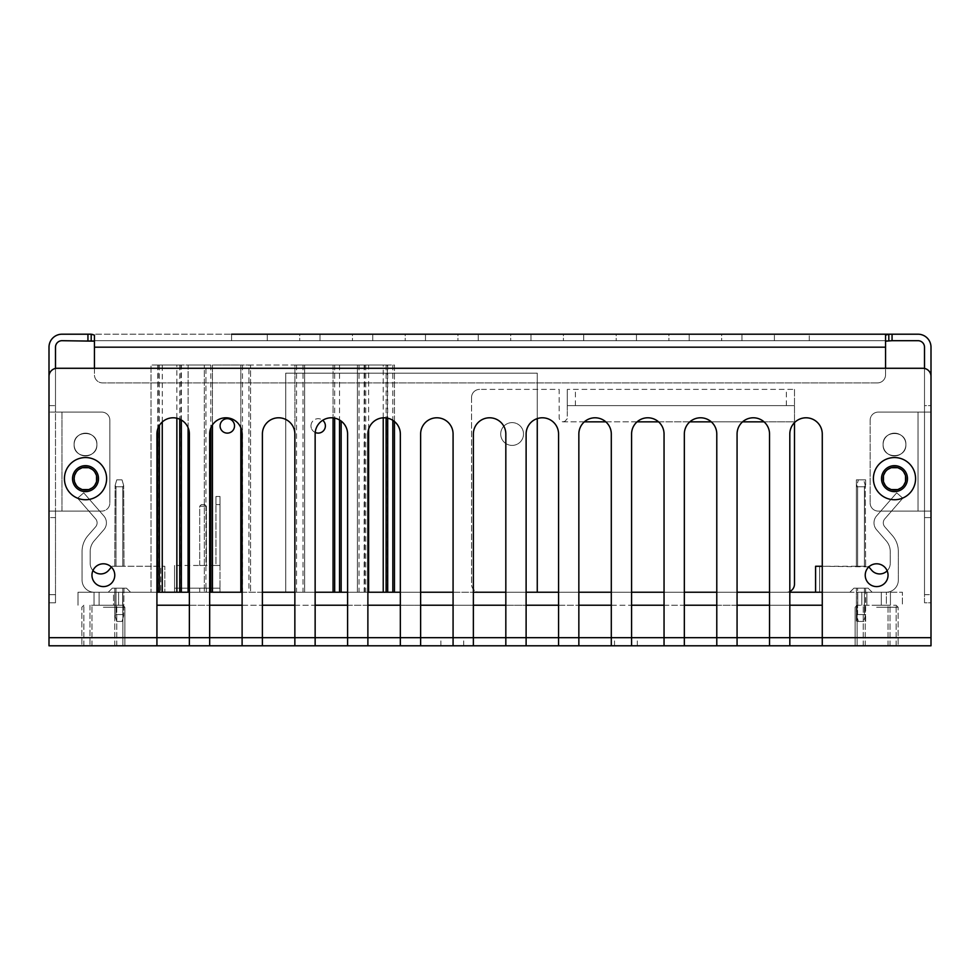 <?xml version="1.0" encoding="UTF-8"?>
<svg xmlns="http://www.w3.org/2000/svg" width="980" height="980" viewBox="0 0 980 980"><rect width="100%" height="100%" fill="white"/><g stroke="black" fill="none" stroke-linecap="round" stroke-linejoin="round"><path stroke-width="0.73" stroke-dasharray="4.9 3.68" d="M822.269 605.224L156.923 605.224M189.373 605.224L209.659 605.224M242.109 605.224L262.395 605.224M294.858 605.224L315.144 605.224M347.594 605.224L367.88 605.224M400.342 605.224L420.628 605.224M453.079 605.224L473.365 605.224M505.827 605.224L526.113 605.224M558.563 605.224L578.849 605.224M611.299 605.224L631.586 605.224M664.048 605.224L684.334 605.224M716.784 605.224L737.07 605.224M769.533 605.224L789.819 605.224M113.521 605.224L89.976 605.224L113.521 605.224L113.521 592.239L118.592 592.239L89.976 592.239L113.521 592.239L113.521 605.224M99.09 605.224L122.635 605.224L94.019 605.224L99.09 605.224L99.09 592.239L89.976 592.239L122.635 592.239L99.09 592.239L99.09 605.224M886.386 605.224L857.77 605.224L890.428 605.224L881.314 605.224L886.386 605.224L886.386 592.239L881.314 592.239L886.386 592.239L886.386 605.224M822.269 592.239L902.396 592.239L902.396 605.224L902.396 592.239L78.008 592.239L78.008 605.224L78.008 592.239L156.923 592.239M189.373 592.239L209.659 592.239M242.109 592.239L262.395 592.239M294.858 592.239L315.144 592.239M347.594 592.239L367.88 592.239M400.342 592.239L420.628 592.239M453.079 592.239L473.365 592.239M505.827 592.239L526.113 592.239M558.563 592.239L578.849 592.239M611.299 592.239L631.586 592.239M664.048 592.239L684.334 592.239M716.784 592.239L737.07 592.239M769.533 592.239L789.819 592.239M866.884 592.239L890.428 592.239L866.884 592.239L866.884 605.224L866.884 592.239M881.314 592.239L857.77 592.239L881.314 592.239L881.314 605.224L881.314 592.239M118.592 592.239L122.635 592.239L118.592 592.239L118.592 605.224L118.592 592.239M471.539 397.5A8.11 8.11 0 0 1 479.649 389.391A8.11 8.11 0 0 0 471.539 397.5L471.539 584.129A8.11 8.11 0 0 0 479.649 592.239A8.11 8.11 0 0 1 471.539 584.129L471.539 397.5M822.269 645.795L789.819 645.795L789.819 434.018A16.231 16.231 0 0 1 806.038 417.786A16.231 16.231 0 0 1 822.269 434.018L822.269 637.674L931 637.674L931 376.406A8.11 8.11 0 0 0 922.891 368.284A8.11 8.11 0 0 1 931 376.406L931 645.795L931 637.674L822.269 637.674L822.269 645.795L822.269 637.674L931 637.674L931 645.795L822.269 645.795L822.269 637.674L789.819 637.674L789.819 434.018A16.231 16.231 0 0 1 794.486 422.625L794.486 584.129A8.11 8.11 0 0 1 786.364 592.239L479.649 592.239L786.364 592.239A8.11 8.11 0 0 0 789.819 591.467M584.337 421.841L563.231 421.841A4.055 4.055 0 0 1 559.176 417.786L559.176 389.391L479.649 389.391L559.176 389.391L559.176 417.786A4.055 4.055 0 0 0 563.231 421.841C565.73 421.425 567.077 419.379 567.285 415.728L567.285 389.391L567.285 415.728M500.707 434.018A11.405 11.405 0 0 1 512.111 422.613A11.405 11.405 0 0 1 523.516 434.018A11.405 11.405 0 0 1 512.111 445.41A11.405 11.405 0 0 1 500.707 434.018A11.405 11.405 0 0 1 512.111 422.613A11.405 11.405 0 0 1 523.516 434.018A11.405 11.405 0 0 1 512.111 445.41A11.405 11.405 0 0 1 500.707 434.018M794.486 389.391L794.486 405.61L794.486 389.391L567.285 389.391L794.486 389.391L794.486 421.841L563.231 421.841L567.285 418.779M567.285 405.61L794.486 405.61L567.285 405.61L567.285 389.391M794.486 405.61L794.486 421.841L764.033 421.841M887.17 570.826A10.547 10.547 0 0 0 890.232 563.402L890.232 551.52A16.231 16.231 0 0 0 886.239 540.862L876.586 529.776A10.547 10.547 0 0 1 876.586 515.921L896.688 492.842L902.801 498.171L884.793 518.861A6.088 6.088 0 0 0 884.793 526.848L892.364 535.533A24.341 24.341 0 0 1 898.342 551.52L898.342 580.062A12.177 12.177 0 0 1 886.165 592.239L872.176 592.239L868.121 588.184L853.911 588.184L849.856 592.239L815.581 592.239L849.856 592.239L853.911 588.184L868.121 588.184L872.176 592.239L886.165 592.239A12.177 12.177 0 0 0 898.342 580.062L898.342 551.52A24.341 24.341 0 0 0 892.364 535.533L884.793 526.848A6.088 6.088 0 0 1 884.793 518.861L902.801 498.171L896.688 492.842L876.586 515.921A10.547 10.547 0 0 0 876.586 529.776L886.239 540.862A16.231 16.231 0 0 1 890.232 551.52L890.232 563.402A10.547 10.547 0 0 1 871.6 570.176L868.317 566.269L815.581 566.269L815.581 592.239M857.61 588.184L856.385 588.184L857.61 588.184L857.61 614.546L856.753 615.783L858.382 621.443L856.753 615.783L857.61 614.546L857.61 588.184L865.646 588.184L857.61 588.184M865.646 588.184L856.385 588.184L856.385 621.443L856.385 588.184L865.646 588.184L865.279 615.783L864.421 614.546L857.61 614.546L864.421 614.546L865.279 615.783L863.649 621.443L865.646 614.546L865.646 588.184M868.831 566.881L822.269 566.269M815.581 566.269L819.635 566.269L819.635 592.239L819.635 566.269L815.581 566.269M864.421 566.269L856.385 566.269L857.61 566.269L857.61 486.754L856.753 485.517L857.61 486.754L857.61 566.269L865.646 566.269L864.421 566.269L864.421 486.754L857.61 486.754L864.421 486.754L865.279 485.517L863.649 479.857L865.279 485.517L864.421 486.754L864.421 566.269M865.646 566.269L856.385 566.269L856.385 486.754L858.382 479.857L856.385 486.754L856.385 566.269L856.385 486.754L856.385 566.269L865.646 566.269L865.279 485.517L865.646 566.269M863.649 621.443L858.382 621.443L863.649 621.443M863.649 479.857L858.382 479.857L863.649 479.857M865.646 479.857L865.646 486.754L865.646 479.857L856.385 479.857L856.385 486.754L856.385 479.857L865.646 479.857M865.646 621.443L865.646 614.546L865.646 621.443L856.385 621.443L865.646 621.443M865.646 486.754L856.385 486.754L865.646 486.754M865.646 614.546L856.385 614.546L865.646 614.546M111.389 567.101L108.805 570.176A10.547 10.547 0 0 1 90.185 563.402L90.185 551.52A16.231 16.231 0 0 1 94.166 540.862L103.819 529.776A10.547 10.547 0 0 0 103.819 515.921L83.729 492.842L77.604 498.171L95.611 518.861A6.088 6.088 0 0 1 95.611 526.848L88.041 535.533A24.341 24.341 0 0 0 82.063 551.52L82.063 580.062A12.177 12.177 0 0 0 94.239 592.239L108.229 592.239L112.296 588.184L126.494 588.184L130.548 592.239L164.824 592.239L130.548 592.239L126.494 588.184L112.296 588.184L108.229 592.239L94.239 592.239A12.177 12.177 0 0 1 82.063 580.062L82.063 551.52A24.341 24.341 0 0 1 88.041 535.533L95.611 526.848A6.088 6.088 0 0 0 95.611 518.861L77.604 498.171L83.729 492.842L103.819 515.921A10.547 10.547 0 0 1 103.819 529.776L94.166 540.862A16.231 16.231 0 0 0 90.185 551.52L90.185 563.402A10.547 10.547 0 0 0 92.965 570.532M112.088 566.269L164.824 566.269L164.824 592.239L164.824 566.269L164.824 592.239L164.824 566.269L160.769 566.269L160.769 592.239L160.769 566.269L164.824 566.269L112.088 566.269M122.794 588.184L124.019 588.184L122.794 588.184L124.019 588.184L122.794 588.184L124.019 588.184L122.794 588.184L124.019 588.184L122.794 588.184L122.794 614.546L123.664 615.783L122.022 621.443L123.664 615.783L122.022 621.443L123.664 615.783L122.022 621.443L123.664 615.783L122.022 621.443L123.664 615.783L122.794 614.546L123.664 615.783L122.794 614.546L123.664 615.783L122.794 614.546L123.664 615.783L122.794 614.546L122.794 588.184L122.794 614.546L122.794 588.184L122.794 614.546L122.794 588.184L122.794 614.546L122.794 588.184L114.77 588.184L122.794 588.184M115.983 566.269L124.019 566.269L122.794 566.269L124.019 566.269L122.794 566.269L124.019 566.269L122.794 566.269L124.019 566.269L122.794 566.269L122.794 486.754L123.664 485.517L122.794 486.754L123.664 485.517L122.022 479.857L123.664 485.517L122.022 479.857L123.664 485.517L122.022 479.857L123.664 485.517L122.022 479.857L123.664 485.517L122.794 486.754L123.664 485.517L122.794 486.754L123.664 485.517L122.794 486.754L122.794 566.269L122.794 486.754L122.794 566.269L122.794 486.754L122.794 566.269L122.794 486.754L122.794 566.269L114.77 566.269L122.794 566.269L114.77 566.269L122.794 566.269L114.77 566.269L122.794 566.269L114.77 566.269L115.983 566.269L115.983 486.754L122.794 486.754L115.983 486.754L115.126 485.517L116.755 479.857L115.126 485.517L116.755 479.857L115.126 485.517L116.755 479.857L115.126 485.517L116.755 479.857L115.126 485.517L115.983 486.754L115.126 485.517L115.983 486.754L122.794 486.754L115.983 486.754L115.126 485.517L115.983 486.754L122.794 486.754L115.983 486.754L115.126 485.517L115.983 486.754L122.794 486.754L115.983 486.754L115.983 566.269M115.983 614.546L122.794 614.546L115.983 614.546L115.126 615.783L115.983 614.546L122.794 614.546L115.983 614.546L115.126 615.783L116.755 621.443L115.126 615.783L116.755 621.443L122.022 621.443L116.755 621.443L115.126 615.783L116.755 621.443L115.126 615.783L116.755 621.443L115.126 615.783L115.983 614.546L122.794 614.546L115.983 614.546L115.126 615.783L115.983 614.546L122.794 614.546L115.983 614.546L115.126 615.783L115.983 614.546L115.983 588.184L115.983 614.546M124.019 566.269L123.664 485.517L124.019 566.269M124.019 588.184L123.664 615.783L124.019 588.184M114.77 614.546L114.77 588.184L114.77 614.546M114.77 566.269L115.126 485.517L114.77 566.269M116.755 479.857L122.022 479.857L116.755 479.857M116.755 621.443L122.022 621.443L116.755 621.443M537.26 592.239L285.731 592.239L537.26 592.239L537.26 373.16L285.731 373.16L537.26 373.16L537.26 418.595M285.731 592.239L285.731 373.16L285.731 592.239M188.099 592.239L188.099 365.038L204.33 365.038L204.33 592.239L204.33 365.038L205.947 365.038L205.947 592.239L151.03 592.239L394.462 592.239L383.229 592.239L387.284 592.239L387.284 365.038L383.229 365.038L394.462 365.038L394.462 421.51M205.947 592.239L294.919 592.239L294.919 365.038L387.284 365.038M296.536 365.038L296.536 592.239L294.919 592.239L294.919 365.038L250.574 365.038L250.574 592.239L250.574 365.038L248.957 365.038L248.957 592.239M296.536 592.239L357.394 592.239L357.394 365.038L357.394 592.239L387.284 592.239M383.229 417.811L383.229 365.038M368.627 429.179L368.627 365.038M341.163 592.239L341.163 421.069M333.053 365.038L333.053 417.872L333.053 365.038M304.645 592.239L304.645 365.038L304.645 592.239M315.217 432.474A7.215 7.215 0 0 1 315.07 419.391A7.215 7.215 0 0 1 322.714 420.285M212.44 592.239L212.44 365.038L240.835 365.038L240.835 427.709L240.835 365.038L248.957 365.038M205.947 365.038L212.44 365.038L212.44 424.928M188.099 427.709L188.099 365.038L181.349 365.038L181.349 420.016M176.865 418.215L176.865 365.038L181.349 365.038M162.264 421.976L162.264 365.038L158.209 365.038L176.865 365.038M394.462 592.239L394.462 365.038L151.03 365.038L151.03 592.239L151.03 365.038L162.264 365.038M220.084 425.896A7.215 7.215 0 0 1 227.311 418.68A7.215 7.215 0 0 1 234.526 425.896A7.215 7.215 0 0 1 227.311 433.123A7.215 7.215 0 0 1 220.084 425.896M310.966 425.896A7.215 7.215 0 0 1 318.182 418.68A7.215 7.215 0 0 1 325.409 425.896A7.215 7.215 0 0 1 318.182 433.123A7.215 7.215 0 0 1 310.966 425.896M174.562 592.239L220.01 592.239L174.562 592.239L220.01 592.239L220.01 588.184L174.562 588.184L220.01 588.184L220.01 592.239L220.01 496.493L220.01 504.602L215.943 504.602L215.943 496.493L215.943 504.602L220.01 504.602L220.01 565.46L174.562 565.46L220.01 565.46L215.943 565.46L215.943 504.602L215.943 565.46L220.01 565.46L220.01 592.239L220.01 588.184L220.01 592.239L174.562 592.239L220.01 592.239L174.562 592.239L220.01 592.239L174.562 592.239L174.562 588.184L220.01 588.184L174.562 588.184L220.01 588.184L174.562 588.184L174.562 592.239L174.562 565.46L174.562 592.239M206.376 588.184L199.712 588.184L206.376 588.184L206.376 592.239L199.712 592.239L206.376 592.239L199.712 592.239L206.376 592.239L199.712 592.239L206.376 592.239L206.376 588.184L199.712 588.184L199.712 592.239L199.712 588.184L199.712 592.239L199.712 588.184L206.376 588.184L206.376 592.239L206.376 588.184L206.376 592.239L206.376 588.184L199.712 588.184L206.376 588.184M199.712 588.184L199.712 592.239L199.712 588.184M206.376 565.46L199.712 565.46L206.376 565.46L199.712 565.46L206.376 565.46L199.712 565.46L206.376 565.46L206.376 506.231L199.712 506.231L201.329 504.602L204.759 504.602L201.329 504.602L204.759 504.602L201.329 504.602L204.759 504.602L201.329 504.602L199.712 506.231L201.329 504.602L199.712 506.231L206.376 506.231L204.759 504.602L206.376 506.231L199.712 506.231L206.376 506.231L204.759 504.602L206.376 506.231L204.759 504.602L206.376 506.231L199.712 506.231L206.376 506.231L206.376 565.46M220.01 496.493L215.943 496.493L220.01 496.493M199.712 565.46L199.712 506.231L201.329 504.602L199.712 506.231L199.712 565.46M789.819 645.795L789.819 637.674L769.533 637.674L789.819 637.674L789.819 645.795L453.079 645.795L453.079 637.674L453.079 645.795L420.628 645.795L420.628 637.674L420.628 645.795L49 645.795L49 637.674L49 645.795L49 637.674L156.923 637.674L156.923 645.795L156.923 637.674L49 637.674L49 376.406A8.11 8.11 0 0 1 57.11 368.284L922.891 368.284L57.11 368.284A8.11 8.11 0 0 0 49 376.406L49 637.674L156.923 637.674L156.923 434.018A16.231 16.231 0 0 1 173.142 417.786A16.231 16.231 0 0 1 189.373 434.018L189.373 645.795L189.373 637.674L156.923 637.674L156.923 434.018A16.231 16.231 0 0 1 173.142 417.786A16.231 16.231 0 0 1 189.373 434.018L189.373 637.674L209.659 637.674L209.659 645.795L209.659 637.674L189.373 637.674L189.373 434.018A16.231 16.231 0 0 0 173.142 417.786A16.231 16.231 0 0 0 156.923 434.018L156.923 645.795M769.533 645.795L769.533 637.674L769.533 645.795L769.533 637.674L400.342 637.674L400.342 645.795L400.342 637.674L367.88 637.674L367.88 645.795L367.88 637.674L347.594 637.674L347.594 645.795L347.594 637.674L315.144 637.674L315.144 645.795L315.144 637.674L294.858 637.674L294.858 645.795L294.858 637.674L262.395 637.674L262.395 645.795L262.395 637.674L242.109 637.674L242.109 645.795L242.109 637.674L209.659 637.674L209.659 434.018A16.231 16.231 0 0 1 225.89 417.786A16.231 16.231 0 0 1 242.109 434.018L242.109 637.674L262.395 637.674L262.395 434.018A16.231 16.231 0 0 1 278.626 417.786A16.231 16.231 0 0 1 294.858 434.018L294.858 637.674L315.144 637.674L315.144 434.018A16.231 16.231 0 0 1 331.375 417.786A16.231 16.231 0 0 1 347.594 434.018L347.594 637.674L367.88 637.674L367.88 434.018A16.231 16.231 0 0 1 384.111 417.786A16.231 16.231 0 0 1 400.342 434.018L400.342 637.674L420.628 637.674L420.628 434.018A16.231 16.231 0 0 1 436.847 417.786A16.231 16.231 0 0 1 453.079 434.018L453.079 637.674L473.365 637.674L473.365 645.795L473.365 637.674L453.079 637.674L453.079 434.018A16.231 16.231 0 0 0 436.847 417.786A16.231 16.231 0 0 0 420.628 434.018A16.231 16.231 0 0 1 436.847 417.786A16.231 16.231 0 0 1 453.079 434.018L453.079 645.795M452.27 645.795L463.675 645.795L452.27 645.795M625.914 645.795L614.509 645.795L625.914 645.795M716.784 645.795L716.784 637.674L716.784 645.795L716.784 637.674L737.07 637.674L737.07 645.795L737.07 434.018A16.231 16.231 0 0 1 753.302 417.786A16.231 16.231 0 0 1 769.533 434.018L769.533 637.674L769.533 434.018A16.231 16.231 0 0 0 753.302 417.786A16.231 16.231 0 0 0 737.07 434.018A16.231 16.231 0 0 1 753.302 417.786A16.231 16.231 0 0 1 769.533 434.018L769.533 637.674L789.819 637.674L789.819 434.018A16.231 16.231 0 0 1 806.038 417.786A16.231 16.231 0 0 1 822.269 434.018L822.269 637.674L822.269 434.018M664.048 645.795L664.048 637.674L664.048 645.795L664.048 637.674L684.334 637.674L684.334 645.795L684.334 434.018A16.231 16.231 0 0 1 700.565 417.786A16.231 16.231 0 0 1 716.784 434.018L716.784 637.674L716.784 434.018A16.231 16.231 0 0 0 700.565 417.786A16.231 16.231 0 0 0 684.334 434.018A16.231 16.231 0 0 1 700.565 417.786A16.231 16.231 0 0 1 716.784 434.018L716.784 637.674L737.07 637.674L737.07 434.018L737.07 645.795M611.299 645.795L611.299 637.674L611.299 645.795L611.299 637.674L631.586 637.674L631.586 645.795L631.586 434.018A16.231 16.231 0 0 1 647.817 417.786A16.231 16.231 0 0 1 664.048 434.018L664.048 637.674L664.048 434.018A16.231 16.231 0 0 0 647.817 417.786A16.231 16.231 0 0 0 631.586 434.018A16.231 16.231 0 0 1 647.817 417.786A16.231 16.231 0 0 1 664.048 434.018L664.048 637.674L684.334 637.674L684.334 434.018L684.334 645.795M558.563 645.795L558.563 637.674L558.563 645.795L558.563 637.674L578.849 637.674L578.849 645.795L578.849 434.018A16.231 16.231 0 0 1 595.081 417.786A16.231 16.231 0 0 1 611.299 434.018L611.299 637.674L611.299 434.018A16.231 16.231 0 0 0 595.081 417.786A16.231 16.231 0 0 0 578.849 434.018A16.231 16.231 0 0 1 595.081 417.786A16.231 16.231 0 0 1 611.299 434.018L611.299 637.674L631.586 637.674L631.586 434.018L631.586 645.795M505.827 645.795L505.827 637.674L505.827 645.795L505.827 637.674L526.113 637.674L526.113 645.795L526.113 434.018A16.231 16.231 0 0 1 542.332 417.786A16.231 16.231 0 0 1 558.563 434.018L558.563 637.674L558.563 434.018A16.231 16.231 0 0 0 542.332 417.786A16.231 16.231 0 0 0 526.113 434.018A16.231 16.231 0 0 1 542.332 417.786A16.231 16.231 0 0 1 558.563 434.018L558.563 637.674L578.849 637.674L578.849 434.018L578.849 645.795M625.914 637.674L614.509 637.674L625.914 637.674M452.27 637.674L463.675 637.674L452.27 637.674M473.365 645.795L473.365 434.018A16.231 16.231 0 0 1 489.596 417.786A16.231 16.231 0 0 1 505.827 434.018L505.827 637.674L505.827 434.018A16.231 16.231 0 0 0 489.596 417.786A16.231 16.231 0 0 0 473.365 434.018A16.231 16.231 0 0 1 489.596 417.786A16.231 16.231 0 0 1 505.827 434.018L505.827 637.674L526.113 637.674L526.113 434.018L526.113 645.795M876.635 586.604A11.405 11.405 0 0 0 888.039 575.199A11.405 11.405 0 0 0 876.635 563.794A11.405 11.405 0 0 0 865.23 575.199A11.405 11.405 0 0 0 876.635 586.604A11.405 11.405 0 0 0 888.039 575.199A11.405 11.405 0 0 0 876.635 563.794A11.405 11.405 0 0 0 865.23 575.199A11.405 11.405 0 0 0 876.635 586.604A11.405 11.405 0 0 0 888.039 575.199A11.405 11.405 0 0 0 876.635 563.794A11.405 11.405 0 0 0 865.23 575.199A11.405 11.405 0 0 0 876.635 586.604M103.365 586.604A11.405 11.405 0 0 1 91.961 575.199A11.405 11.405 0 0 1 103.365 563.794A11.405 11.405 0 0 1 114.77 575.199A11.405 11.405 0 0 1 103.365 586.604A11.405 11.405 0 0 1 91.961 575.199A11.405 11.405 0 0 1 103.365 563.794A11.405 11.405 0 0 1 114.77 575.199A11.405 11.405 0 0 1 103.365 586.604A11.405 11.405 0 0 1 91.961 575.199A11.405 11.405 0 0 1 103.365 563.794A11.405 11.405 0 0 1 114.77 575.199A11.405 11.405 0 0 1 103.365 586.604M420.628 645.795L420.628 434.018L420.628 637.674L400.342 637.674L400.342 434.018A16.231 16.231 0 0 0 384.111 417.786A16.231 16.231 0 0 0 367.88 434.018A16.231 16.231 0 0 1 384.111 417.786A16.231 16.231 0 0 1 400.342 434.018L400.342 645.795M922.891 368.284A8.11 8.11 0 0 1 931 376.406L931 602.786L931 511.095L931 602.786L924.508 602.786L924.508 511.095L931 511.095L878.264 511.095A8.11 8.11 0 0 1 870.142 502.985A8.11 8.11 0 0 0 878.264 511.095A8.11 8.11 0 0 1 870.142 502.985A8.11 8.11 0 0 0 878.264 511.095L931 511.095L924.508 511.095L924.508 412.102L924.508 602.786L931 602.786M87.943 334.204L87.943 340.697L94.435 340.697L94.435 347.19L94.435 334.204L87.943 334.204L87.943 340.697L87.943 334.204L61.985 334.204A12.985 12.985 0 0 0 49 347.19L49 376.406A8.11 8.11 0 0 1 57.11 368.284M209.659 645.795L209.659 434.018A16.231 16.231 0 0 1 225.89 417.786A16.231 16.231 0 0 1 242.109 434.018L242.109 637.674L242.109 434.018A16.231 16.231 0 0 0 225.89 417.786A16.231 16.231 0 0 0 209.659 434.018L209.659 637.674L189.373 637.674L189.373 645.795M262.395 645.795L262.395 434.018A16.231 16.231 0 0 1 278.626 417.786A16.231 16.231 0 0 1 294.858 434.018L294.858 637.674L294.858 434.018A16.231 16.231 0 0 0 278.626 417.786A16.231 16.231 0 0 0 262.395 434.018L262.395 637.674L242.109 637.674L242.109 645.795M315.144 645.795L315.144 434.018A16.231 16.231 0 0 1 331.375 417.786A16.231 16.231 0 0 1 347.594 434.018L347.594 637.674L347.594 434.018A16.231 16.231 0 0 0 331.375 417.786A16.231 16.231 0 0 0 315.144 434.018L315.144 637.674L294.858 637.674L294.858 645.795M367.88 645.795L367.88 434.018L367.88 637.674L347.594 637.674L347.594 645.795M473.365 637.674L473.365 434.018L473.365 637.674M915.577 478.644A21.095 21.095 0 0 0 894.483 457.55A21.095 21.095 0 0 0 873.388 478.644A21.095 21.095 0 0 0 894.483 499.739A21.095 21.095 0 0 0 915.577 478.644M106.612 478.644A21.095 21.095 0 0 0 85.517 457.55A21.095 21.095 0 0 0 64.423 478.644A21.095 21.095 0 0 0 85.517 499.739A21.095 21.095 0 0 0 106.612 478.644M924.508 368.455L924.508 405.61L931 405.61L931 347.19A12.985 12.985 0 0 0 918.015 334.204L809.284 334.204L885.565 334.204L885.565 347.19L94.435 347.19L94.435 374.776L94.435 368.284L885.565 368.284L885.565 374.776A8.11 8.11 0 0 1 877.443 382.898A8.11 8.11 0 0 0 885.565 374.776A8.11 8.11 0 0 1 877.443 382.898L102.557 382.898A8.11 8.11 0 0 1 94.435 374.776A8.11 8.11 0 0 0 102.557 382.898L877.443 382.898L102.557 382.898A8.11 8.11 0 0 1 94.435 374.776A8.11 8.11 0 0 0 102.557 382.898L877.443 382.898A8.11 8.11 0 0 0 885.565 374.776L885.565 368.284M907.468 478.644A12.985 12.985 0 0 0 894.483 465.659A12.985 12.985 0 0 0 881.51 478.644A12.985 12.985 0 0 0 894.483 491.617A12.985 12.985 0 0 0 907.468 478.644M98.49 478.644A12.985 12.985 0 0 0 85.517 465.659A12.985 12.985 0 0 0 72.532 478.644A12.985 12.985 0 0 0 85.517 491.617A12.985 12.985 0 0 0 98.49 478.644M876.635 645.795L855.136 645.795L876.635 645.795M876.635 605.224L896.149 605.224L876.635 605.224M876.635 607.245L898.133 607.245L876.635 607.245M103.365 645.795L124.864 645.795L103.365 645.795M103.365 605.224L122.88 605.224L103.365 605.224M103.365 607.245L124.864 607.245L103.365 607.245M931 405.61L931 517.587L924.508 517.587L931 517.587L924.508 517.587L931 517.587L931 594.676L931 347.19L931 412.102L931 405.61L924.508 405.61L924.508 412.102L924.508 405.61L931 405.61L924.508 405.61L924.508 347.19A6.493 6.493 0 0 0 918.015 340.697L94.435 340.697L94.435 334.204L231.562 334.204L91.189 334.204M267.271 334.204L267.271 340.697L267.271 334.204L267.271 340.697L267.271 334.204L299.721 334.204L267.271 334.204L299.721 334.204L299.721 340.697L267.271 340.697L299.721 340.697L267.271 340.697L299.721 340.697L299.721 334.204M320.007 334.204L320.007 340.697L320.007 334.204L320.007 340.697L320.007 334.204L352.469 334.204L320.007 334.204L352.469 334.204L352.469 340.697L320.007 340.697L352.469 340.697L320.007 340.697L352.469 340.697L352.469 334.204M372.755 334.204L372.755 340.697L372.755 334.204L372.755 340.697L372.755 334.204L405.205 334.204L372.755 334.204L405.205 334.204L405.205 340.697L372.755 340.697L405.205 340.697L372.755 340.697L405.205 340.697L405.205 334.204M425.491 334.204L425.491 340.697L425.491 334.204L425.491 340.697L425.491 334.204L457.954 334.204L425.491 334.204L457.954 334.204L457.954 340.697L425.491 340.697L457.954 340.697L425.491 340.697L457.954 340.697L457.954 334.204M478.24 334.204L478.24 340.697L478.24 334.204L478.24 340.697L478.24 334.204L510.69 334.204L478.24 334.204L510.69 334.204L510.69 340.697L478.24 340.697L510.69 340.697L478.24 340.697L510.69 340.697L510.69 334.204M530.976 334.204L530.976 340.697L530.976 334.204L530.976 340.697L530.976 334.204L563.427 334.204L530.976 334.204L563.427 334.204L563.427 340.697L530.976 340.697L563.427 340.697L530.976 340.697L563.427 340.697L563.427 334.204M583.713 334.204L583.713 340.697L583.713 334.204L583.713 340.697L583.713 334.204L616.175 334.204L583.713 334.204L616.175 334.204L616.175 340.697L583.713 340.697L616.175 340.697L583.713 340.697L616.175 340.697L616.175 334.204M636.461 334.204L636.461 340.697L636.461 334.204L636.461 340.697L636.461 334.204L668.911 334.204L636.461 334.204L668.911 334.204L668.911 340.697L636.461 340.697L668.911 340.697L636.461 340.697L668.911 340.697L668.911 334.204M689.197 334.204L689.197 340.697L689.197 334.204L689.197 340.697L689.197 334.204L721.66 334.204L689.197 334.204L721.66 334.204L721.66 340.697L689.197 340.697L721.66 340.697L689.197 340.697L721.66 340.697L721.66 334.204M741.946 334.204L741.946 340.697L741.946 334.204L774.396 334.204L741.946 334.204L774.396 334.204L774.396 340.697L741.946 340.697L774.396 340.697L741.946 340.697L741.946 334.204L741.946 340.697L774.396 340.697L774.396 334.204M888.811 334.204L918.015 334.204A12.985 12.985 0 0 1 931 347.19A12.985 12.985 0 0 0 918.015 334.204L885.565 334.204L885.565 347.19L885.565 335.135M87.943 340.697L91.189 340.697M888.811 340.697L918.015 340.697A6.493 6.493 0 0 1 924.508 347.19L924.508 594.676L924.508 347.19A6.493 6.493 0 0 0 918.015 340.697L91.728 340.697L231.562 340.697L231.562 334.204L231.562 340.697L61.985 340.697A6.493 6.493 0 0 0 55.492 347.19A6.493 6.493 0 0 1 61.985 340.697A6.493 6.493 0 0 0 55.492 347.19L55.492 602.786L55.492 511.095L49 511.095L101.736 511.095A8.11 8.11 0 0 0 109.858 502.985A8.11 8.11 0 0 1 101.736 511.095A8.11 8.11 0 0 0 109.858 502.985A8.11 8.11 0 0 1 101.736 511.095L49 511.095L55.492 511.095L55.492 412.102L55.492 602.786L55.492 594.676L49 594.676L49 412.102L49 602.786L49 594.676L55.492 594.676L49 594.676L55.492 594.676L55.492 347.19L55.492 412.102L49 412.102L101.736 412.102A8.11 8.11 0 0 1 109.858 420.224A8.11 8.11 0 0 0 101.736 412.102A8.11 8.11 0 0 1 109.858 420.224L109.858 502.985L109.858 420.224A8.11 8.11 0 0 0 101.736 412.102L55.492 412.102L55.492 368.455M49 602.786L55.492 602.786L49 602.786L55.492 602.786L49 602.786L49 347.19A12.985 12.985 0 0 1 61.985 334.204A12.985 12.985 0 0 0 49 347.19L49 412.102L49 405.61L55.492 405.61L49 405.61M55.492 517.587L49 517.587L55.492 517.587M74.113 444.565A11.405 11.405 0 0 0 85.517 455.957A11.405 11.405 0 0 0 96.91 444.565A11.405 11.405 0 0 0 85.517 433.16A11.405 11.405 0 0 0 74.113 444.565A11.405 11.405 0 0 0 85.517 455.957A11.405 11.405 0 0 0 96.91 444.565A11.405 11.405 0 0 0 85.517 433.16A11.405 11.405 0 0 0 74.113 444.565C73.414 459.265 97.62 459.265 96.91 444.565C97.62 429.853 73.414 429.853 74.113 444.565C73.414 459.265 97.62 459.265 96.91 444.565C97.62 429.853 73.414 429.853 74.113 444.565M74.113 478.644A11.405 11.405 0 0 0 85.517 490.037A11.405 11.405 0 0 0 96.91 478.644A11.405 11.405 0 0 0 85.517 467.24A11.405 11.405 0 0 0 74.113 478.644C73.414 493.344 97.62 493.344 96.91 478.644C97.62 463.932 73.414 463.932 74.113 478.644M892.057 340.697L892.057 334.204M94.435 368.284L94.435 335.135M931 412.102L918.015 412.102L931 412.102L924.508 412.102L931 412.102L931 511.095M918.015 412.102L878.264 412.102A8.11 8.11 0 0 0 870.142 420.224A8.11 8.11 0 0 1 878.264 412.102A8.11 8.11 0 0 0 870.142 420.224L870.142 502.985L870.142 420.224A8.11 8.11 0 0 1 878.264 412.102L918.015 412.102L878.264 412.102L918.015 412.102L918.015 511.095L878.264 511.095L918.015 511.095L918.015 412.102M905.888 444.565C906.586 459.265 882.38 459.265 883.09 444.565C882.38 429.853 906.586 429.853 905.888 444.565C906.586 459.265 882.38 459.265 883.09 444.565C882.38 429.853 906.586 429.853 905.888 444.565A11.405 11.405 0 0 1 894.483 455.957A11.405 11.405 0 0 1 883.09 444.565A11.405 11.405 0 0 1 894.483 433.16A11.405 11.405 0 0 1 905.888 444.565A11.405 11.405 0 0 1 894.483 455.957A11.405 11.405 0 0 1 883.09 444.565A11.405 11.405 0 0 1 894.483 433.16A11.405 11.405 0 0 1 905.888 444.565M905.888 478.644C906.586 493.344 882.38 493.344 883.09 478.644C882.38 463.932 906.586 463.932 905.888 478.644A11.405 11.405 0 0 1 894.483 490.037A11.405 11.405 0 0 1 883.09 478.644A11.405 11.405 0 0 1 894.483 467.24A11.405 11.405 0 0 1 905.888 478.644M905.532 481.474L905.324 482.16M903.707 485.345L901.183 487.869M887.782 487.869L885.259 485.345M883.642 482.16L883.446 481.474M883.446 475.802L883.642 475.116M885.259 471.944L887.782 469.42M901.183 469.42L903.707 471.944M905.324 475.116L905.532 475.802M809.284 340.697L809.284 334.204L809.284 340.697M870.142 420.224L870.142 502.985L870.142 420.224M61.985 511.095L101.736 511.095L61.985 511.095L61.985 412.102L101.736 412.102L61.985 412.102L61.985 511.095M109.858 420.224L109.858 502.985L109.858 420.224M74.468 481.474L74.676 482.16M76.293 485.345L78.817 487.869M92.218 487.869L94.742 485.345M96.359 482.16L96.555 481.474M96.555 475.802L96.359 475.116M94.742 471.944L92.218 469.42M78.817 469.42L76.293 471.944M74.676 475.116L74.468 475.802M861.812 605.224L861.812 592.239L861.812 605.224M94.019 605.224L94.019 592.239L94.019 605.224M742.571 421.841L711.296 421.841M689.822 421.841L658.548 421.841M637.086 421.841L605.812 421.841M575.395 405.61L575.395 389.391M786.364 405.61L786.364 389.391M864.421 588.184L864.421 614.546L864.421 588.184M392.833 365.038L392.833 420.334M387.7 365.038L387.7 418.191M386.108 365.038L386.108 417.909M365.748 365.038L365.748 592.239M364.144 365.038L364.144 592.239M359.011 365.038L359.011 592.239M339.546 365.038L339.546 419.991M334.67 365.038L334.67 418.129M303.028 365.038L303.028 592.239M242.464 365.038L242.464 592.239M210.823 365.038L210.823 427.99M179.744 365.038L179.744 419.195M159.385 365.038L159.385 425.406M157.792 365.038L157.792 428.774M94.435 347.19L885.565 347.19L94.435 347.19M924.508 594.676L931 594.676L924.508 594.676M890.428 605.224L890.428 592.239L890.428 605.224M857.77 605.224L857.77 592.239L857.77 605.224M89.976 605.224L89.976 645.795L89.976 605.224M122.635 605.224L122.635 592.239L122.635 605.224M364.56 592.239L364.56 365.038M180.933 592.239L180.933 365.038M158.209 592.239L158.209 365.038M637.306 645.795L637.306 637.674M614.509 645.795L614.509 637.674M463.675 645.795L463.675 637.674M440.865 645.795L440.865 637.674M865.23 645.795L865.23 605.224L865.23 645.795M888.039 645.795L888.039 605.224L888.039 645.795M857.12 645.795L857.12 605.224L855.136 607.245L855.136 645.795L855.136 607.245L857.157 605.224L857.12 645.795M896.149 645.795L896.149 605.224L896.149 645.795M896.112 605.224L898.133 607.245L898.133 645.795L898.133 607.245L896.112 605.224M863.245 645.795L863.245 605.224L863.245 645.795M890.024 645.795L890.024 605.224L890.024 645.795M91.961 645.795L91.961 605.224L91.961 645.795M114.77 645.795L114.77 605.224L114.77 645.795M83.851 645.795L83.851 605.224L83.851 645.795M122.88 645.795L122.88 605.224L124.864 607.245L124.864 645.795L124.864 607.245L122.843 605.224L122.88 645.795M83.888 605.224L81.867 607.245L81.867 645.795L81.867 607.245L83.888 605.224M116.755 645.795L116.755 605.224L116.755 645.795"/><path stroke-width="1.47" d="M156.923 605.224L189.373 605.224M209.659 605.224L242.109 605.224M262.395 605.224L294.858 605.224M315.144 605.224L347.594 605.224M367.88 605.224L400.342 605.224M420.628 605.224L453.079 605.224M473.365 605.224L505.827 605.224M526.113 605.224L558.563 605.224M578.849 605.224L611.299 605.224M631.586 605.224L664.048 605.224M684.334 605.224L716.784 605.224M737.07 605.224L769.533 605.224M789.819 605.224L822.269 605.224M156.923 592.239L189.373 592.239M209.659 592.239L242.109 592.239M262.395 592.239L294.858 592.239M315.144 592.239L347.594 592.239M367.88 592.239L400.342 592.239M420.628 592.239L453.079 592.239M473.365 592.239L505.827 592.239M526.113 592.239L558.563 592.239M578.849 592.239L611.299 592.239M631.586 592.239L664.048 592.239M684.334 592.239L716.784 592.239M737.07 592.239L769.533 592.239M789.819 592.239L822.269 592.239M789.819 591.467A8.11 8.11 0 0 0 794.486 584.129L794.486 422.625A16.231 16.231 0 0 1 822.269 434.018L822.269 645.795L49 645.795L49 602.786M822.269 566.269L815.581 566.269L815.581 592.239M887.17 570.826A10.547 10.547 0 0 1 871.6 570.176L868.831 566.881M92.965 570.532A10.547 10.547 0 0 0 108.805 570.176L111.389 567.101M537.26 592.239L537.26 418.595M394.462 421.51L394.462 592.239M383.229 592.239L383.229 417.811M368.627 592.239L368.627 429.179M341.163 421.069L341.163 592.239M333.053 417.872L333.053 592.239L333.053 417.872M322.714 420.285A7.215 7.215 0 0 1 315.217 432.474M240.835 427.709L240.835 592.239L240.835 427.709M220.084 425.896A7.215 7.215 0 0 1 227.311 418.68A7.215 7.215 0 0 1 234.526 425.896A7.215 7.215 0 0 1 227.311 433.123A7.215 7.215 0 0 1 220.084 425.896M212.44 424.928L212.44 592.239M188.099 592.239L188.099 427.709M176.865 592.239L176.865 418.215M162.264 592.239L162.264 421.976M822.269 645.795L931 645.795L931 376.406A8.11 8.11 0 0 0 922.891 368.284L57.11 368.284A8.11 8.11 0 0 0 49 376.406L49 637.674L156.923 637.674L156.923 645.795M242.109 645.795L242.109 637.674L156.923 637.674L156.923 434.018A16.231 16.231 0 0 1 173.142 417.786A16.231 16.231 0 0 1 189.373 434.018L189.373 645.795M931 602.786L931 637.674L789.819 637.674L789.819 645.795M822.269 434.018A16.231 16.231 0 0 0 806.038 417.786A16.231 16.231 0 0 0 789.819 434.018L789.819 637.674L737.07 637.674L737.07 434.018A16.231 16.231 0 0 1 753.302 417.786A16.231 16.231 0 0 1 769.533 434.018L769.533 645.795M716.784 645.795L716.784 637.674L737.07 637.674L737.07 645.795M664.048 645.795L664.048 637.674L684.334 637.674L684.334 434.018A16.231 16.231 0 0 1 700.565 417.786A16.231 16.231 0 0 1 716.784 434.018L716.784 637.674L684.334 637.674L684.334 645.795M611.299 645.795L611.299 637.674L631.586 637.674L631.586 434.018A16.231 16.231 0 0 1 647.817 417.786A16.231 16.231 0 0 1 664.048 434.018L664.048 637.674L631.586 637.674L631.586 645.795M558.563 645.795L558.563 637.674L578.849 637.674L578.849 434.018A16.231 16.231 0 0 1 595.081 417.786A16.231 16.231 0 0 1 611.299 434.018L611.299 637.674L578.849 637.674L578.849 645.795M505.827 645.795L505.827 637.674L526.113 637.674L526.113 434.018A16.231 16.231 0 0 1 542.332 417.786A16.231 16.231 0 0 1 558.563 434.018L558.563 637.674L526.113 637.674L526.113 645.795M453.079 645.795L453.079 637.674L473.365 637.674L473.365 434.018A16.231 16.231 0 0 1 489.596 417.786A16.231 16.231 0 0 1 505.827 434.018L505.827 637.674L473.365 637.674L473.365 645.795M400.342 645.795L400.342 637.674L420.628 637.674L420.628 434.018A16.231 16.231 0 0 1 436.847 417.786A16.231 16.231 0 0 1 453.079 434.018L453.079 637.674L420.628 637.674L420.628 645.795M347.594 645.795L347.594 637.674L367.88 637.674L367.88 434.018A16.231 16.231 0 0 1 384.111 417.786A16.231 16.231 0 0 1 400.342 434.018L400.342 637.674L367.88 637.674L367.88 645.795M294.858 645.795L294.858 637.674L315.144 637.674L315.144 434.018A16.231 16.231 0 0 1 331.375 417.786A16.231 16.231 0 0 1 347.594 434.018L347.594 637.674L315.144 637.674L315.144 645.795M209.659 645.795L209.659 434.018A16.231 16.231 0 0 1 225.89 417.786A16.231 16.231 0 0 1 242.109 434.018L242.109 637.674L262.395 637.674L262.395 434.018A16.231 16.231 0 0 1 278.626 417.786A16.231 16.231 0 0 1 294.858 434.018L294.858 637.674L262.395 637.674L262.395 645.795M106.612 478.644A21.095 21.095 0 0 1 85.517 499.739A21.095 21.095 0 0 1 64.423 478.644A21.095 21.095 0 0 1 85.517 457.55A21.095 21.095 0 0 1 106.612 478.644M915.577 478.644A21.095 21.095 0 0 1 894.483 499.739A21.095 21.095 0 0 1 873.388 478.644A21.095 21.095 0 0 1 894.483 457.55A21.095 21.095 0 0 1 915.577 478.644M876.635 586.604A11.405 11.405 0 0 0 888.039 575.199A11.405 11.405 0 0 0 876.635 563.794A11.405 11.405 0 0 0 865.23 575.199A11.405 11.405 0 0 0 876.635 586.604M103.365 586.604A11.405 11.405 0 0 1 91.961 575.199A11.405 11.405 0 0 1 103.365 563.794A11.405 11.405 0 0 1 114.77 575.199A11.405 11.405 0 0 1 103.365 586.604M98.49 478.644A12.985 12.985 0 0 1 85.517 491.617A12.985 12.985 0 0 1 72.532 478.644A12.985 12.985 0 0 1 85.517 465.659A12.985 12.985 0 0 1 98.49 478.644M907.468 478.644A12.985 12.985 0 0 1 894.483 491.617A12.985 12.985 0 0 1 881.51 478.644A12.985 12.985 0 0 1 894.483 465.659A12.985 12.985 0 0 1 907.468 478.644M57.11 368.284L94.435 368.284L94.435 347.19L94.435 368.284M931 405.61L931 347.19A12.985 12.985 0 0 0 918.015 334.204L888.811 334.204L885.565 335.135L885.565 368.284L922.891 368.284M231.562 334.204L888.284 334.204L231.562 334.204M49 405.61L49 347.19A12.985 12.985 0 0 1 61.985 334.204L91.189 334.204L94.435 335.135L94.435 347.19L885.565 347.19L885.565 368.284M721.66 334.204L689.197 334.204M668.911 334.204L636.461 334.204M616.175 334.204L583.713 334.204M563.427 334.204L530.976 334.204M510.69 334.204L478.24 334.204M457.954 334.204L425.491 334.204M405.205 334.204L372.755 334.204M352.469 334.204L320.007 334.204M299.721 334.204L267.271 334.204M774.396 334.204L741.946 334.204M55.492 368.455L55.492 347.19A6.493 6.493 0 0 1 61.985 340.697L94.435 341.163M892.057 334.204L892.057 340.697L885.565 341.163M892.057 340.697L918.015 340.697A6.493 6.493 0 0 1 924.508 347.19L924.508 368.455M74.468 475.802L74.113 478.644A11.405 11.405 0 0 0 85.517 490.037A11.405 11.405 0 0 0 96.91 478.644A11.405 11.405 0 0 0 85.517 467.24A11.405 11.405 0 0 0 74.113 478.644L74.468 481.474M87.943 334.204L87.943 340.697M931 412.102L931 511.095M905.532 475.802L905.532 481.474M905.324 482.16L903.707 485.345M901.183 487.869L898.011 489.486M897.668 489.584L891.31 489.584M890.967 489.486L887.782 487.869M885.259 485.345L883.642 482.16M883.446 481.474L883.446 475.802M883.642 475.116L885.259 471.944M887.782 469.42L890.967 467.803M891.31 467.693L897.668 467.693M898.011 467.803L901.183 469.42M903.707 471.944L905.324 475.116M905.888 478.644A11.405 11.405 0 0 1 894.483 490.037A11.405 11.405 0 0 1 883.09 478.644A11.405 11.405 0 0 1 894.483 467.24A11.405 11.405 0 0 1 905.888 478.644M74.676 482.16L76.293 485.345M78.817 487.869L81.989 489.486M82.332 489.584L88.69 489.584M89.033 489.486L92.218 487.869M94.742 485.345L96.359 482.16M96.555 481.474L96.555 475.802M96.359 475.116L94.742 471.944M92.218 469.42L89.033 467.803M88.69 467.693L82.332 467.693M81.989 467.803L78.817 469.42M76.293 471.944L74.676 475.116M764.033 421.841L742.571 421.841M711.296 421.841L689.822 421.841M658.548 421.841L637.086 421.841M605.812 421.841L584.337 421.841M392.833 420.334L392.833 592.239M387.7 418.191L387.7 592.239M386.108 417.909L386.108 592.239M339.546 419.991L339.546 592.239M334.67 418.129L334.67 592.239M210.823 427.99L210.823 592.239M181.349 420.016L181.349 592.239M179.744 419.195L179.744 592.239M159.385 425.406L159.385 592.239M157.792 428.774L157.792 592.239M888.811 340.697L888.811 334.204M91.189 334.204L91.189 340.697"/></g></svg>
